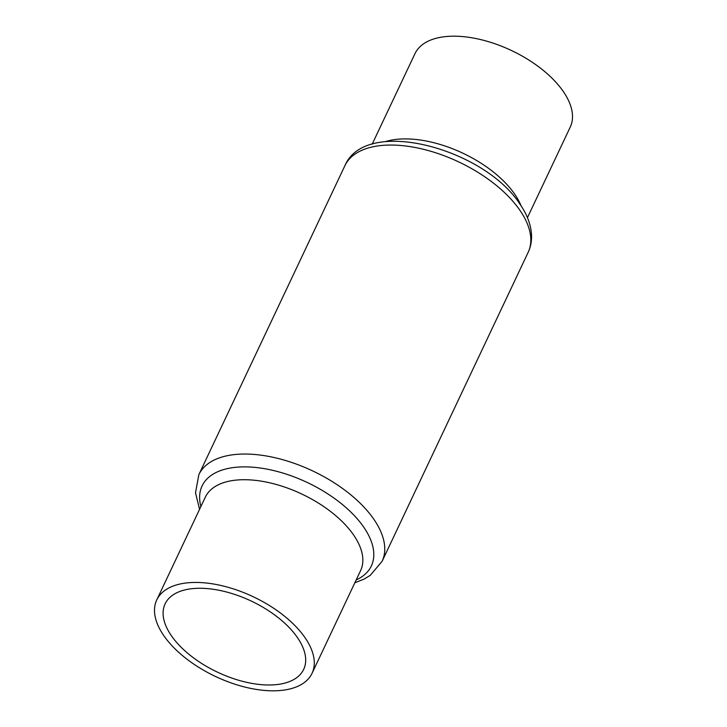 <?xml version="1.0" encoding="UTF-8"?>
<svg xmlns="http://www.w3.org/2000/svg" width="727" height="727" viewBox="0 0 727 727"><rect width="100%" height="100%" fill="white"/><g stroke="black" fill="none" stroke-linecap="round" stroke-linejoin="round"><path stroke-width="1.09" d="M527.438 217.655L570.25 127.08A85.886 44.102 -154.7 0 0 563.252 91.438A85.886 44.102 -154.7 0 0 482.719 40.085A85.886 44.102 -154.7 0 0 414.963 53.671L372.142 144.246M297.434 637.579A76.635 39.358 -154.7 0 0 225.57 591.751A76.635 39.358 -154.7 0 0 165.102 603.873A76.635 39.358 -154.7 0 0 171.354 635.671A76.635 39.358 -154.7 0 0 243.209 681.508A76.635 39.358 -154.7 0 0 303.677 669.376A76.635 39.358 -154.7 0 0 297.434 637.579M163.748 635.562A85.886 44.102 -154.7 0 0 244.281 686.915A85.886 44.102 -154.7 0 0 312.037 673.329A85.886 44.102 -154.7 0 0 305.04 637.697A85.886 44.102 -154.7 0 0 224.507 586.335A85.886 44.102 -154.7 0 0 156.75 599.92A85.886 44.102 -154.7 0 0 163.748 635.562M385.283 141.656A85.886 44.102 25.3 0 1 514.698 194.154A85.886 44.102 25.3 0 1 521.105 205.859M344.898 165.692C365.608 116.229 484.109 148.472 519.905 204.078C526.839 214.011 530.692 224.025 531.482 234.139C531.91 240.573 530.801 246.635 528.166 252.324A101.353 52.053 -154.7 0 0 519.896 210.267A101.353 52.053 -154.7 0 0 424.868 149.653A101.353 52.053 -154.7 0 0 344.898 165.692L198.834 474.676A101.353 52.053 25.3 0 1 278.805 458.646A101.353 52.053 25.3 0 1 373.842 519.26A101.353 52.053 25.3 0 1 382.102 561.308L370.252 575.357L364.036 579.128L354.858 582.754M200.888 506.546A93.619 48.082 25.3 0 1 258.594 467.797A93.619 48.082 25.3 0 1 363.718 527.12A93.619 48.082 25.3 0 1 356.175 579.955M312.037 673.329L360.592 570.613A85.886 44.102 -154.7 0 0 353.595 534.981A85.886 44.102 -154.7 0 0 273.061 483.619A85.886 44.102 -154.7 0 0 205.296 497.204L156.75 599.92M528.166 252.324L382.102 561.308M199.561 509.345L195.518 492.861L198.834 474.676"/></g></svg>
